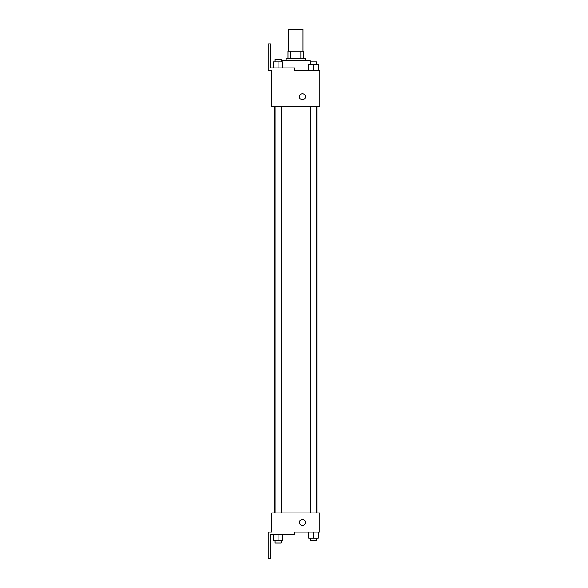 <?xml version="1.0" encoding="UTF-8"?>
<svg xmlns="http://www.w3.org/2000/svg" width="588" height="588" viewBox="0 0 588 588"><rect width="100%" height="100%" fill="white"/><g stroke="black" fill="none" stroke-linecap="round" stroke-linejoin="round"><path stroke-width="0.88" d="M303.018 51.046L303.018 29.4L288.59 29.4L288.59 51.046M290.744 58.263L290.744 51.046L287.988 51.046L287.988 58.263L287.988 51.046M290.744 51.046L303.621 51.046L303.621 58.263M300.865 58.263L300.865 51.046M286.18 60.674L286.18 58.263L305.429 58.263L305.429 60.674M310.236 64.276L310.236 60.674L281.373 60.674L281.373 61.872M295.801 70.295L319.857 70.295L318.321 70.295L318.321 64.276L308.7 64.276L308.7 70.295M299.41 96.755A3.006 3.006 0 0 1 303.923 94.146A3.006 3.006 0 0 1 303.923 99.357A3.006 3.006 0 0 1 299.41 96.755M294.603 70.295L294.603 67.885L270.546 67.885L270.546 43.835L268.143 43.835L268.143 70.295L271.752 70.295L271.752 106.377L319.857 106.377L319.857 70.295M271.752 512.898L319.857 512.898L319.857 532.14L294.603 532.14L294.603 534.543L270.546 534.543L270.546 558.6L268.143 558.6L268.143 532.14L271.752 532.14L271.752 512.898M299.41 522.519A3.006 3.006 0 0 1 303.923 519.917A3.006 3.006 0 0 1 303.923 525.121A3.006 3.006 0 0 1 299.41 522.519M308.7 532.14L308.7 538.152L318.321 538.152L318.321 532.14L318.321 538.152M313.507 538.152L313.507 532.14M316.513 538.152L316.513 540.556L310.501 540.556L310.501 538.152M273.288 534.543L273.288 540.556L282.909 540.556L282.909 534.543L282.909 540.556M278.102 540.556L278.102 534.543M281.108 540.556L281.108 542.967L275.096 542.967L275.096 540.556M313.507 70.295L313.507 64.276M318.321 70.295L318.321 64.276M316.513 64.276L316.513 61.872L310.501 61.872L310.501 64.276M273.288 67.885L273.288 61.872L282.909 61.872L282.909 67.885L282.909 61.872M278.102 67.885L278.102 61.872M281.108 61.872L281.108 59.469L275.096 59.469L275.096 61.872M316.873 512.898L316.873 106.377M274.736 512.898L274.736 106.377M310.501 106.377L310.501 512.898M316.513 106.377L316.513 512.898M281.108 512.898L281.108 106.377M275.096 512.898L275.096 106.377"/></g></svg>
